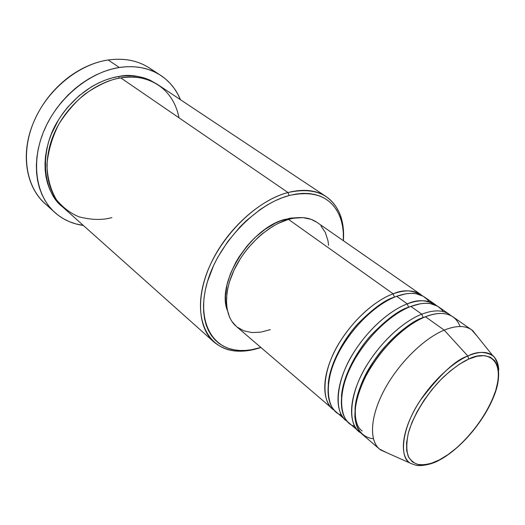 <?xml version="1.0" encoding="UTF-8"?>
<svg xmlns="http://www.w3.org/2000/svg" width="525" height="525" viewBox="0 0 525 525"><rect width="100%" height="100%" fill="white"/><g stroke="black" fill="none" stroke-linecap="round" stroke-linejoin="round"><path stroke-width="0.79" d="M438.172 460.733L439.425 459.854C433.04 463.326 426.293 464.953 419.173 464.723C414.652 463.726 410.996 460.93 408.214 456.323C406.317 450.411 406.357 442.673 408.338 433.112C414.199 412.676 429.772 390.147 443.586 376.937C453.758 367.828 462.131 361.883 468.7 359.1L467.827 356.002C455.634 359.809 439.76 374.653 420.197 400.536C401.94 427.658 398.875 457.098 409.907 463.017C400.076 456.087 401.258 434.858 414.002 410.996C426.687 387.148 449.341 364.16 467.827 356.002L444.209 330.12C423.176 338.756 397.609 364.33 383.677 391.151C369.679 417.985 369.075 441.998 380.664 449.977L386.722 452.681L379.437 449.026C368.845 440.127 370.322 416.01 384.458 389.675C398.547 363.352 423.577 338.599 444.209 330.12L425.46 316.785C404.834 324.916 380.08 349.171 366.352 375.172C352.57 401.198 351.481 425.243 362.276 434.319L379.437 449.026M236.375 326.465L231.676 321.11L229.648 317.448L227.023 308.844L226.459 303.982L226.905 293.357L227.916 287.713L229.451 281.912L234.019 270.126L240.443 258.51L244.269 252.925L248.443 247.583L257.67 237.825L262.618 233.52L272.908 226.288L278.132 223.433L288.461 219.378C299.952 216.254 309.409 217.219 316.831 222.265L420.984 294.637C414.094 289.957 404.814 289.682 393.153 293.816L288.461 219.378L393.153 293.816C381.209 298.069 359.402 311.798 340.581 340.758C321.313 370.302 320.69 403.141 334.346 410.242L332.666 408.955C321.53 399.577 321.996 375.683 335.173 350.208C348.298 324.752 372.566 301.343 393.153 293.816L394.413 297.124C385.028 299.782 372.789 308.726 357.702 323.964C343.12 339.734 329.49 365.033 328.223 384.175C329.49 365.033 343.12 339.734 357.702 323.964C372.789 308.726 385.028 299.782 394.413 297.124L395.889 296.599L394.413 297.124L393.153 293.816C403.384 289.223 413.221 289.931 422.651 295.942M429.096 301.632L427.324 299.499L423.222 296.257L416.174 293.731L411.2 293.331L406.212 293.744L396.657 296.303C376.058 303.903 351.743 327.397 338.553 352.912C325.31 378.446 324.778 402.36 335.875 411.705L345.627 420.059C334.635 410.812 335.377 386.846 348.81 361.134C362.204 335.436 386.682 311.66 407.288 303.87C417.572 299.125 427.383 299.742 436.708 305.721L435.002 304.375C428.203 299.755 418.963 299.591 407.288 303.87L396.657 296.303L407.288 303.87L408.575 307.223L407.288 303.87C395.332 308.267 373.387 322.33 354.27 351.658C334.701 381.59 333.788 414.501 347.36 421.372L345.627 420.059M443.271 311.607L441.538 309.435L437.496 306.16L430.48 303.634L425.506 303.266L420.499 303.732L410.878 306.423C390.265 314.272 365.735 338.146 352.275 363.904C338.769 389.681 337.962 413.661 348.915 422.881L358.903 431.438C348.068 422.323 349.086 398.291 362.801 372.33C376.458 346.388 401.159 322.232 421.785 314.173L410.878 306.423L421.785 314.173C433.46 309.737 442.654 309.803 449.361 314.357L451.106 315.735M408.575 307.223C399.039 310.012 386.531 319.358 371.057 335.252C356.101 351.691 342.326 377.836 341.44 396.867C342.326 377.836 356.101 351.691 371.057 335.252C386.531 319.358 399.039 310.012 408.575 307.223L411.508 306.18M355.005 409.789C355.51 390.928 369.423 363.95 384.759 346.822C400.634 330.258 413.411 320.506 423.084 317.566L421.785 314.173L423.084 317.566L427.429 316.043L423.084 317.566C411.744 321.963 391.374 335.16 372.757 362.611C353.719 390.515 350.313 422.914 362.211 430.999M460.077 326.511C453.935 310.354 437.167 311.948 425.46 316.785L444.209 330.12C455.897 325.447 465.012 325.336 471.562 329.779L476.943 335.908M179.032 117.83C171.695 81.244 139.046 73.841 120.776 77.89L287.995 192.524L289.124 195.53C315.453 189.82 332.581 197.38 340.515 218.223C342.825 224.943 343.763 232.431 343.337 240.686L343.298 232.463L342.562 226.203L341.191 220.316L339.189 214.869L336.571 209.921L333.336 205.524L329.51 201.738L325.113 198.601L320.184 196.16L314.757 194.46L308.884 193.522L302.617 193.384L296.008 194.047L289.124 195.53L282.05 197.82L274.844 200.911L267.599 204.776L260.387 209.383L246.409 220.612L239.807 227.122L227.765 241.559L217.731 257.316L213.616 265.46L207.401 281.813L205.367 289.839L204.061 297.636L203.503 305.123L203.68 312.231L204.579 318.878L206.181 325.001L208.451 330.56L211.365 335.488L214.869 339.76L218.925 343.343L223.479 346.211L228.473 348.357L233.868 349.775L239.584 350.464L245.582 350.424L251.803 349.676L260.859 347.445C252.978 349.939 245.497 350.917 238.416 350.385C211.083 348.567 195.963 319.41 207.644 281C219.056 242.642 256.22 204.028 289.124 195.53L287.995 192.524C254.264 201.147 216.143 240.719 204.507 280.042C192.59 319.417 208.202 349.23 236.211 351.061C244 351.638 252.236 350.444 260.905 347.478C241.802 353.87 226.124 352.026 213.865 341.952C197.459 327.554 195.615 294.984 211.693 261.811C227.699 228.657 259.75 199.933 287.995 192.524L120.776 77.89C94.159 82.136 66.262 105.21 54.009 133.842C41.705 162.487 46.358 192.603 63.545 207.775L213.865 341.952M50.065 207.552C27.7 192.747 19.254 157.881 32.819 124.195C40.674 104.816 52.992 88.882 69.759 76.381C82.13 67.489 94.933 62.016 108.157 59.975C78.612 64.293 47.617 89.506 34.072 121.157C20.462 152.814 25.745 186.27 44.789 203.359L54.685 212.349M119.05 78.199L118.735 76.493C130.718 73.703 143.594 76.328 157.343 84.348L149.756 80.023L144.145 77.917L138.18 76.493L131.913 75.764L125.409 75.764L118.735 76.493L119.05 78.199M316.87 222.292L311.161 219.332L302.853 217.626L293.455 218.216L288.461 219.378C268.196 225.12 245.588 245.857 234.334 269.469C223.033 293.088 224.359 316.306 236.348 326.445L332.666 408.955M285.265 219.293C250.668 227.574 216.169 282.358 227.312 310.341L225.573 300.766L225.527 295.765L226.964 285.068L230.396 273.814L235.712 262.487L239.006 256.948L246.704 246.428L251.022 241.566L255.59 237.037L265.263 229.182L275.303 223.191L280.317 220.973L290.089 218.17L298.968 217.593L285.265 219.293L286.322 220.041L285.265 219.293M119.293 67.482L108.157 59.975L119.293 67.482C135.24 65.212 149.021 67.823 160.63 75.331C169.621 81.329 176.236 89.453 180.469 99.704L177.529 93.607L174.005 88.082L169.864 83.075L165.132 78.638L159.849 74.832L154.048 71.695L147.787 69.28L141.113 67.627L134.092 66.76L126.794 66.708L119.293 67.482L111.668 69.09L103.996 71.518L96.37 74.76L88.869 78.776L81.585 83.534L74.603 88.994L68.007 95.084L61.871 101.738L56.273 108.885L51.273 116.438L46.922 124.313L43.28 132.418L40.379 140.654L38.253 148.923L36.907 157.139L36.356 165.211L36.593 173.047L37.603 180.561L39.368 187.688L41.856 194.348L45.025 200.484L48.838 206.043L53.235 210.971L58.17 215.243L63.584 218.827L69.412 221.694L75.587 223.834L83.331 225.435C72.345 223.926 62.816 219.581 54.738 212.395C35.707 195.32 30.575 161.634 44.448 129.623C58.255 97.617 89.578 72.004 119.293 67.482M449.361 314.357L438.559 306.849C431.78 302.249 422.559 302.105 410.878 306.423C398.429 310.931 374.292 326.865 354.972 359.015C335.278 392.024 339.301 422.901 354.71 426.234M471.562 329.779L453.003 316.883C446.322 312.349 437.141 312.316 425.46 316.785C412.44 321.49 385.238 340.384 365.84 376.149C358.339 391.46 354.683 405.083 354.887 417.021C356.298 431.419 364.409 437.85 373.373 438.736M472.795 330.724C466.259 325.349 456.73 325.146 444.209 330.12L467.827 356.002C478.826 351.297 487.154 351.205 492.798 355.727C496.44 358.844 498.428 363.595 498.75 369.981C498.264 363.221 496.283 358.47 492.798 355.727C485.048 351.277 476.726 351.369 467.827 356.002L468.7 359.1L477.015 356.258L484.28 355.602L490.225 357.112L494.655 360.662L497.444 366.056L498.527 373.052L497.923 381.353L495.679 390.639L491.905 400.562L486.767 410.78L480.441 420.952L473.143 430.743L465.117 439.819L456.638 447.877L447.976 454.637L439.425 459.854L431.288 463.319L423.865 464.855L417.441 464.376L412.296 461.829L408.653 457.262L406.711 450.798L406.586 442.647L408.338 433.112L411.922 422.566L417.224 411.456L424.029 400.26L432.049 389.465L440.921 379.562L450.266 370.972L459.657 364.061L468.7 359.1C483.053 351.067 506.113 354.985 495.679 390.639C483.335 426.845 452.077 454.46 439.425 459.854L439.3 460.163C460.313 449.118 483.676 421.798 493.638 396.815C504.742 370.709 494.045 355.208 492.798 355.727L472.795 330.724M160.597 75.311L149.376 67.981C137.753 60.473 124.018 57.803 108.157 59.975C126.853 57.533 142.387 61.556 154.763 72.03M62.633 206.935L55.893 199.874L52.539 194.887L49.75 189.394L47.578 183.435L46.049 177.076L45.183 170.376L45.012 163.4L45.531 156.227L46.758 148.923L48.667 141.579L51.26 134.275L58.373 120.107L62.816 113.407L67.784 107.061L79.072 95.74L91.711 86.645L98.365 83.055L105.138 80.148L111.95 77.956L118.735 76.493C103.432 78.816 77.529 89.906 58.308 120.212C38.581 150.97 42.892 192.55 62.633 206.935M326.163 196.599C339.006 205.918 344.748 220.625 343.389 240.719C344.065 231.584 343.14 223.315 340.62 215.926C332.515 194.545 314.974 186.743 287.995 192.524C303.397 188.639 316.122 189.998 326.163 196.599L158.386 85.024C147.847 78.094 135.312 75.718 120.776 77.89C110.552 79.308 98.49 84.787 84.591 94.343C75.298 102.034 66.76 111.897 58.964 123.92C52.244 137.091 48.215 150.787 46.889 165.014C47.526 178.651 50.754 190.293 56.575 199.933C63.374 207.946 70.888 213.59 79.124 216.864C91.501 220.001 102.434 220.251 111.923 217.599M270.342 329.634L260.873 332.128L251.934 332.561L243.876 330.848L237.024 327.003M320.946 225.881L325.382 232.575L327.994 240.798L328.598 245.372M435.002 304.375L424.456 297.052C417.592 292.386 408.325 292.136 396.657 296.303C384.234 300.661 360.347 316.148 341.348 347.806C321.976 380.303 326.064 411.311 341.48 415.039M360.682 432.771C347.202 426.142 348.423 393.173 368.301 362.847C387.726 333.132 409.808 318.728 421.785 314.173M380.664 449.977L409.907 463.017C414.113 464.809 416.824 465.623 418.025 465.445C416.128 465.701 428.597 466.371 439.307 460.149M236.211 351.061L238.416 350.385M340.62 215.926L340.515 218.223"/></g></svg>
